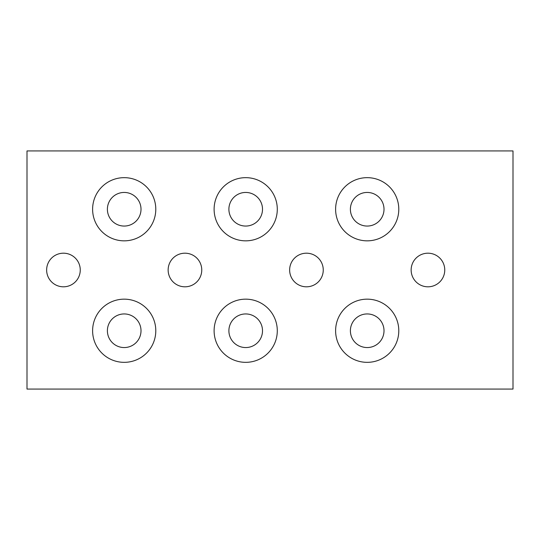 <?xml version="1.0" encoding="UTF-8"?>
<svg xmlns="http://www.w3.org/2000/svg" width="540" height="540" viewBox="0 0 540 540"><rect width="100%" height="100%" fill="white"/><g stroke="black" fill="none" stroke-linecap="round" stroke-linejoin="round"><path stroke-width="0.81" d="M92.61 209.25A31.59 31.59 0 0 1 124.2 177.66A31.59 31.59 0 0 1 155.79 209.25A31.59 31.59 0 0 1 124.2 240.84A31.59 31.59 0 0 1 92.61 209.25M141.008 209.25A16.808 16.808 0 0 0 124.2 192.443A16.808 16.808 0 0 0 107.392 209.25A16.808 16.808 0 0 0 124.2 226.058A16.808 16.808 0 0 0 141.008 209.25M214.11 209.25A31.59 31.59 0 0 1 245.7 177.66A31.59 31.59 0 0 1 277.29 209.25A31.59 31.59 0 0 1 245.7 240.84A31.59 31.59 0 0 1 214.11 209.25M262.507 209.25A16.808 16.808 0 0 0 245.7 192.443A16.808 16.808 0 0 0 228.893 209.25A16.808 16.808 0 0 0 245.7 226.058A16.808 16.808 0 0 0 262.507 209.25M335.61 209.25A31.59 31.59 0 0 1 367.2 177.66A31.59 31.59 0 0 1 398.79 209.25A31.59 31.59 0 0 1 367.2 240.84A31.59 31.59 0 0 1 335.61 209.25M384.007 209.25A16.808 16.808 0 0 0 367.2 192.443A16.808 16.808 0 0 0 350.393 209.25A16.808 16.808 0 0 0 367.2 226.058A16.808 16.808 0 0 0 384.007 209.25M335.61 330.75A31.59 31.59 0 0 1 367.2 299.16A31.59 31.59 0 0 1 398.79 330.75A31.59 31.59 0 0 1 367.2 362.34A31.59 31.59 0 0 1 335.61 330.75M384.007 330.75A16.808 16.808 0 0 0 367.2 313.943A16.808 16.808 0 0 0 350.393 330.75A16.808 16.808 0 0 0 367.2 347.558A16.808 16.808 0 0 0 384.007 330.75M214.11 330.75A31.59 31.59 0 0 1 245.7 299.16A31.59 31.59 0 0 1 277.29 330.75A31.59 31.59 0 0 1 245.7 362.34A31.59 31.59 0 0 1 214.11 330.75M262.507 330.75A16.808 16.808 0 0 0 245.7 313.943A16.808 16.808 0 0 0 228.893 330.75A16.808 16.808 0 0 0 245.7 347.558A16.808 16.808 0 0 0 262.507 330.75M92.61 330.75A31.59 31.59 0 0 1 124.2 299.16A31.59 31.59 0 0 1 155.79 330.75A31.59 31.59 0 0 1 124.2 362.34A31.59 31.59 0 0 1 92.61 330.75M141.008 330.75A16.808 16.808 0 0 0 124.2 313.943A16.808 16.808 0 0 0 107.392 330.75A16.808 16.808 0 0 0 124.2 347.558A16.808 16.808 0 0 0 141.008 330.75M46.642 270A16.808 16.808 0 0 1 63.45 253.193A16.808 16.808 0 0 1 80.258 270A16.808 16.808 0 0 1 63.45 286.808A16.808 16.808 0 0 1 46.642 270M289.643 270A16.808 16.808 0 0 1 306.45 253.193A16.808 16.808 0 0 1 323.257 270A16.808 16.808 0 0 1 306.45 286.808A16.808 16.808 0 0 1 289.643 270M411.143 270A16.808 16.808 0 0 1 427.95 253.193A16.808 16.808 0 0 1 444.757 270A16.808 16.808 0 0 1 427.95 286.808A16.808 16.808 0 0 1 411.143 270M168.143 270A16.808 16.808 0 0 1 184.95 253.193A16.808 16.808 0 0 1 201.757 270A16.808 16.808 0 0 1 184.95 286.808A16.808 16.808 0 0 1 168.143 270M27 389.07L27 150.93L513 150.93L513 389.07L27 389.07"/></g></svg>
